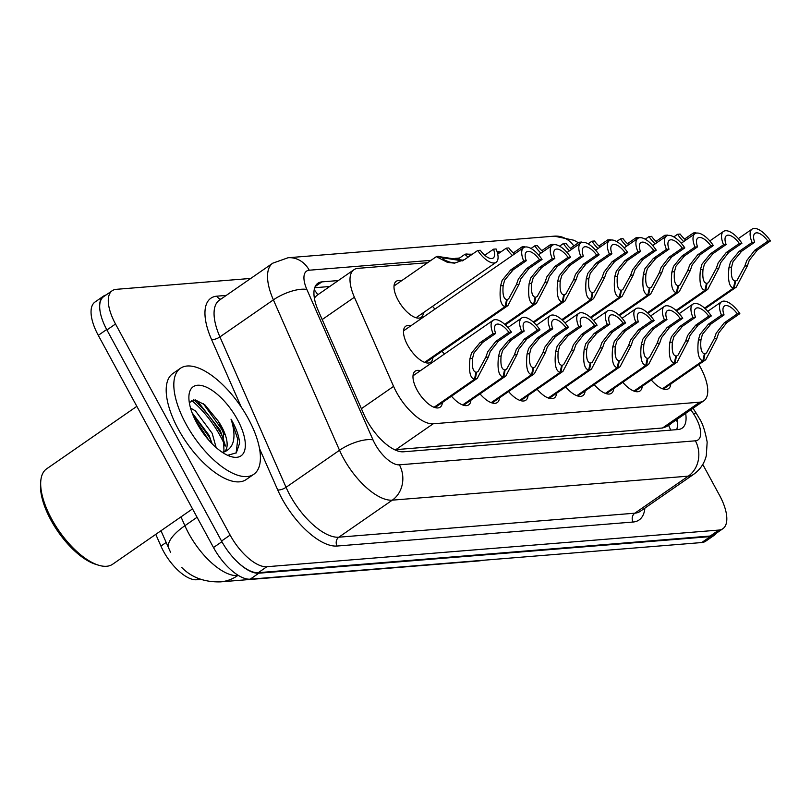 <?xml version="1.0" encoding="UTF-8"?>
<svg xmlns="http://www.w3.org/2000/svg" width="811" height="811" viewBox="0 0 811 811"><rect width="100%" height="100%" fill="white"/><g stroke="black" fill="none" stroke-linecap="round" stroke-linejoin="round"><path stroke-width="1.22" d="M423.403 312.661A21.917 9.499 -124.7 0 1 421.203 317.324A21.917 9.499 -124.7 0 1 398.1 300.171A21.917 9.499 -124.7 0 1 396.234 281.295A21.917 9.499 -124.7 0 1 401.384 280.87M432.892 357.58A21.917 9.499 -124.7 0 1 430.682 362.243A21.917 9.499 -124.7 0 1 407.588 345.091A21.917 9.499 -124.7 0 1 405.723 326.225A21.917 9.499 -124.7 0 1 410.873 325.789M442.38 402.499A21.917 9.499 -124.7 0 1 440.17 407.163A21.917 9.499 -124.7 0 1 417.077 390.02A21.917 9.499 -124.7 0 1 415.212 371.144A21.917 9.499 -124.7 0 1 420.351 370.718M427.6 262.703L357.965 268.35A38.664 16.767 55.3 0 0 353.951 269.718A38.664 16.767 55.3 0 0 354.397 297.242L393.588 386.371A38.664 16.767 55.3 0 0 396.427 392.149A38.664 16.767 55.3 0 0 433.165 423.788L699.792 402.165A38.664 16.767 55.3 0 0 703.816 400.796A38.664 16.767 55.3 0 0 698.839 364.534M155.773 534.348L160.933 546.087A34.802 15.095 55.3 0 0 163.487 551.287A34.802 15.095 55.3 0 0 196.546 579.753L200.925 579.399M353.951 269.718L316.685 295.539L314.354 298.073M433.165 423.788L395.869 449.629L662.496 428.005L666.561 426.606L703.816 400.796M435.01 309.072A21.917 9.499 -124.7 0 1 432.496 306.355M444.499 353.991A21.917 9.499 -124.7 0 1 441.985 351.285M642.231 386.289A21.917 9.499 -124.7 0 1 640.021 390.963A21.917 9.499 -124.7 0 1 622.777 382.305M613.684 388.611A21.917 9.499 -124.7 0 1 611.474 393.274A21.917 9.499 -124.7 0 1 594.22 384.627M585.126 390.922A21.917 9.499 -124.7 0 1 582.927 395.586A21.917 9.499 -124.7 0 1 565.673 386.938M556.579 393.244A21.917 9.499 -124.7 0 1 554.369 397.907A21.917 9.499 -124.7 0 1 537.125 389.26M528.032 395.555A21.917 9.499 -124.7 0 1 525.822 400.218A21.917 9.499 -124.7 0 1 508.568 391.571M499.485 397.866A21.917 9.499 -124.7 0 1 497.275 402.54A21.917 9.499 -124.7 0 1 480.021 393.882M470.927 400.188A21.917 9.499 -124.7 0 1 468.717 404.851A21.917 9.499 -124.7 0 1 451.474 396.204M670.778 383.978A21.917 9.499 -124.7 0 1 668.578 388.641A21.917 9.499 -124.7 0 1 651.324 379.994M160.973 530.749L170.665 552.514M716.255 533.283A38.664 16.767 -124.7 0 1 714.329 535.23A38.664 16.767 -124.7 0 1 710.304 536.598L258.821 573.205A38.664 16.767 -124.7 0 1 237.157 561.688M99.763 308.626A38.664 16.767 -124.7 0 1 103.585 296.076A38.664 16.767 -124.7 0 1 106.079 294.961M714.329 535.23L705.732 541.18A38.664 16.767 -124.7 0 1 701.718 542.549L250.224 579.166A38.664 16.767 -124.7 0 1 213.496 547.526L98.283 335.338A38.664 16.767 -124.7 0 1 94.999 302.037L103.585 296.076M338.319 280.555L321.906 281.883A38.664 16.767 55.3 0 0 317.882 283.252A38.664 16.767 55.3 0 0 318.328 310.775L363.896 414.38A38.664 16.767 55.3 0 0 366.734 420.169A38.664 16.767 55.3 0 0 403.472 451.798L678.097 429.526A38.664 16.767 55.3 0 0 682.122 428.157A38.664 16.767 55.3 0 0 685.65 413.377M702.772 464.439L719.58 495.399A38.664 16.767 -124.7 0 1 722.875 528.701A38.664 16.767 -124.7 0 1 718.85 530.07L266.86 566.727A38.664 16.767 -124.7 0 1 230.131 535.088L115.517 324.005A38.664 16.767 -124.7 0 1 112.232 290.703A38.664 16.767 -124.7 0 1 116.247 289.334L250.771 278.426M722.875 528.701L714.278 534.652A38.664 16.767 -124.7 0 1 710.254 536.02L258.273 572.678A38.664 16.767 -124.7 0 1 221.535 541.038L106.92 329.955A38.664 16.767 -124.7 0 1 103.636 296.654L112.232 290.703M677.063 419.328A38.664 16.767 -124.7 0 1 676.698 429.637M314.709 287.723L329.722 286.506M662.475 388.753L702.863 360.763C698.514 359.648 697.014 352.744 698.383 340.032L699.934 334.527L708.388 324.197L721.486 315.124A19.332 8.384 55.3 0 1 721.455 301.824A19.332 8.384 55.3 0 1 739.835 313.634L726.747 322.707L718.668 333.007L716.782 338.542L705.712 359.78L662.952 388.925M704.303 354.133L706.482 352.967L714.217 338.745L716.164 333.209L724.172 322.92L737.27 313.847A14.182 6.153 -124.7 0 0 724.395 306.061A14.182 6.153 -124.7 0 0 724.061 314.921L710.963 323.995L702.427 334.325L700.947 339.819C700.228 348.385 701.373 353.018 704.394 353.697L702.863 360.763M704.992 353.647L703.684 360.702M739.835 313.634L737.27 313.847M724.061 314.921L721.486 315.124M704.556 308.099L733.479 288.067C729.119 286.952 727.629 280.038 728.998 267.326L730.539 261.821L739.003 251.491L752.101 242.418A19.332 8.384 55.3 0 1 752.071 229.118A19.332 8.384 55.3 0 1 770.45 240.938L757.352 250.011L749.273 260.311L747.387 265.836L736.327 287.074L704.871 308.383M734.908 281.427L737.087 280.271L744.833 266.038L746.779 260.513L754.788 250.214L767.885 241.141A14.182 6.153 -124.7 0 0 755.011 233.355A14.182 6.153 -124.7 0 0 754.666 242.215L741.578 251.288L733.043 261.618L731.552 267.113C730.843 275.689 731.988 280.312 735.009 280.991L733.479 288.067M735.607 280.951L734.3 287.996M770.45 240.938L767.885 241.141M754.666 242.215L752.101 242.418M673.769 236.903L677.58 234.257A19.332 8.384 55.3 0 0 683.703 241.556M696.112 233.213A19.332 8.384 55.3 0 0 695.929 232.777L693.364 232.98L684.606 239.042M693.364 232.98A14.182 6.153 -124.7 0 1 693.871 234.511M685.863 240.066A14.182 6.153 -124.7 0 1 680.155 234.055L677.58 234.257M192.511 508.892L112.668 564.213A58.007 25.151 -124.7 0 1 98.648 565.226L95.891 564.385A55.422 24.036 -124.7 0 1 50.88 520.033A55.422 24.036 -124.7 0 1 40.55 484.512L40.732 481.633A58.007 25.151 -124.7 0 1 46.602 468.859L136.836 406.341M98.648 565.226A58.007 25.151 -124.7 0 1 51.539 518.817A58.007 25.151 -124.7 0 1 40.732 481.633M191.477 400.36A58.007 25.151 -124.7 0 1 220.389 436.206A58.007 25.151 -124.7 0 1 225.194 446.131M193.768 399.813A61.869 26.834 -124.7 0 1 222.265 436.054A61.869 26.834 -124.7 0 1 223.43 438.234M248.338 418.75A64.444 27.949 -124.7 0 1 253.823 474.263A64.444 27.949 -124.7 0 1 185.891 423.818A64.444 27.949 -124.7 0 1 180.407 368.306A64.444 27.949 -124.7 0 1 248.338 418.75M253.823 474.263L246.179 479.554A64.444 27.949 -124.7 0 1 178.258 429.11A64.444 27.949 -124.7 0 1 172.773 373.597L180.407 368.306M212.097 443.759L209.157 435.436L192.085 412.758M216.152 447.581L212.188 433.338L195.4 410.873L190.534 408.065M222.69 452.568L223.948 450.642L223.36 432.375L218.392 421.335L204.889 404.851L195.269 399.914L189.298 402.509M218.392 421.335A29.135 12.631 -124.7 0 1 221.687 426.748A29.135 12.631 -124.7 0 1 224.16 451.849A29.135 12.631 -124.7 0 1 223.694 452.143L222.741 452.609M196.759 422.936A42.03 18.227 -124.7 0 1 188.922 395.991A42.03 18.227 -124.7 0 1 207.322 387.597A42.03 18.227 -124.7 0 1 237.481 419.632A42.03 18.227 -124.7 0 1 230.892 456.563A42.03 18.227 -124.7 0 1 196.759 422.936M227.638 455.316L236.325 452.842L239.61 443.222C239.144 436.876 236.782 429.759 232.544 421.862L231.013 419.165L231.956 422.115C236.336 438.356 233.588 448.371 223.694 452.143M211.894 442.978L209.654 437.707L192.156 412.951M224.018 434.574L221.778 429.313L203.257 403.614M208.812 440.221L194.011 417.432M225.276 445.33L220.268 430.357L197.762 401.496L195.35 399.924M236.113 453.055L237.765 439.146L231.013 419.165M633.928 391.064L674.316 363.085C669.957 361.97 668.467 355.056 669.835 342.343L671.376 336.849L679.841 326.519L692.939 317.446A19.332 8.384 55.3 0 1 692.908 304.135A19.332 8.384 55.3 0 1 711.288 315.955L698.19 325.029L690.11 335.328L688.225 340.853L677.165 362.091L634.405 391.237M675.745 356.445L677.925 355.289L685.67 341.056L687.616 335.531L695.625 325.231L708.723 316.158A14.182 6.153 -124.7 0 0 695.848 308.373A14.182 6.153 -124.7 0 0 695.503 317.233L682.416 326.306L673.88 336.646L672.4 342.141C671.68 350.707 672.826 355.33 675.847 356.009L674.316 363.085M676.445 355.968L675.137 363.014M711.288 315.955L708.723 316.158M695.503 317.233L692.939 317.446M605.381 393.386L645.769 365.396C641.41 364.281 639.92 357.367 641.288 344.655L642.829 339.16L651.294 328.83L664.381 319.757A19.332 8.384 55.3 0 1 664.361 306.446A19.332 8.384 55.3 0 1 682.74 318.267L669.643 327.34L661.563 337.64L659.678 343.165L648.607 364.403L605.858 393.548M647.198 358.756L649.378 357.6L657.113 343.377L659.069 337.842L667.078 327.553L680.165 318.48A14.182 6.153 -124.7 0 0 667.291 310.694A14.182 6.153 -124.7 0 0 666.956 319.544L653.859 328.617L645.323 338.957L643.843 344.452C643.123 353.018 644.279 357.651 647.29 358.33L645.769 365.396M647.888 358.28L646.58 365.335M682.74 318.267L680.165 318.48M666.956 319.544L664.381 319.757M576.824 395.697L617.212 367.718C612.863 366.602 611.362 359.689 612.731 346.976L614.282 341.472L622.736 331.141L635.834 322.068A19.332 8.384 55.3 0 1 635.814 308.768A19.332 8.384 55.3 0 1 654.183 320.588L641.095 329.661L633.016 339.961L631.13 345.486L620.06 366.724L577.3 395.869M618.651 361.077L620.831 359.922L628.566 345.689L630.512 340.164L638.521 329.864L651.618 320.791A14.182 6.153 -124.7 0 0 638.744 313.005A14.182 6.153 -124.7 0 0 638.409 321.866L625.311 330.939L616.776 341.269L615.296 346.763C614.576 355.34 615.721 359.962 618.742 360.642L617.212 367.718M619.34 360.591L618.033 367.647M654.183 320.588L651.618 320.791M638.409 321.866L635.834 322.068M548.277 398.008L588.664 370.029C584.305 368.914 582.815 362 584.184 349.288L585.724 343.793L594.189 333.463L607.287 324.39A19.332 8.384 55.3 0 1 607.257 311.079A19.332 8.384 55.3 0 1 625.636 322.9L612.538 331.973L604.459 342.272L602.573 347.797L591.513 369.035L548.753 398.181M590.094 363.389L592.283 362.233L600.018 348.01L601.965 342.475L609.973 332.175L623.071 323.113A14.182 6.153 -124.7 0 0 610.196 315.317A14.182 6.153 -124.7 0 0 609.852 324.177L596.764 333.25L588.228 343.59L586.748 349.085C586.029 357.651 587.174 362.274 590.195 362.963L588.664 370.029M590.793 362.912L589.485 369.958M625.636 322.9L623.071 323.113M609.852 324.177L607.287 324.39M645.221 239.215L649.033 236.579A19.332 8.384 55.3 0 0 655.146 243.868M667.565 235.535A19.332 8.384 55.3 0 0 667.382 235.089L664.817 235.291L656.058 241.364M664.817 235.291A14.182 6.153 -124.7 0 1 665.324 236.822M657.305 242.377A14.182 6.153 -124.7 0 1 651.598 236.366L649.033 236.579M616.674 241.526L620.476 238.89A19.332 8.384 55.3 0 0 626.599 246.189M639.017 237.846A19.332 8.384 55.3 0 0 638.835 237.4L636.26 237.613L627.511 243.675M636.26 237.613A14.182 6.153 -124.7 0 1 636.777 239.133M628.758 244.689A14.182 6.153 -124.7 0 1 623.051 238.687L620.476 238.89M588.117 243.847L591.929 241.212A19.332 8.384 55.3 0 0 598.052 248.501M610.46 240.157A19.332 8.384 55.3 0 0 610.277 239.721L607.713 239.924L598.954 245.997M607.713 239.924A14.182 6.153 -124.7 0 1 608.22 241.455M600.211 247.01A14.182 6.153 -124.7 0 1 594.504 240.999L591.929 241.212M559.57 246.159L563.381 243.523A19.332 8.384 55.3 0 0 569.494 250.822M581.913 242.479A19.332 8.384 55.3 0 0 581.73 242.033L579.166 242.246L570.407 248.308M579.166 242.246A14.182 6.153 -124.7 0 1 579.672 243.766M571.654 249.322A14.182 6.153 -124.7 0 1 565.946 243.31L563.381 243.523M676.009 310.42L704.931 290.379C700.572 289.263 699.082 282.35 700.451 269.637L701.991 264.143L710.456 253.813L723.544 244.74A19.332 8.384 55.3 0 1 723.524 231.429A19.332 8.384 55.3 0 1 741.903 243.249L728.805 252.322L720.726 262.622L718.84 268.147L707.77 289.385L676.323 310.694M706.361 283.738L708.54 282.583L716.275 268.36L718.222 262.825L726.24 252.535L739.328 243.462A14.182 6.153 -124.7 0 0 726.453 235.666A14.182 6.153 -124.7 0 0 726.119 244.527L713.021 253.6L704.485 263.94L703.005 269.434C702.285 278.001 703.441 282.623 706.452 283.313L704.931 290.379M707.05 283.262L705.742 290.308M741.903 243.249L739.328 243.462M726.119 244.527L723.544 244.74M647.462 312.732L676.374 292.69C672.025 291.575 670.525 284.671 671.893 271.959L673.444 266.454L681.899 256.124L694.997 247.051A19.332 8.384 55.3 0 1 694.966 233.75A19.332 8.384 55.3 0 1 713.345 245.561L700.258 254.634L692.178 264.933L690.293 270.469L679.223 291.707L647.776 313.016M677.814 286.06L679.993 284.894L687.728 270.671L689.674 265.136L697.683 254.847L710.781 245.774A14.182 6.153 -124.7 0 0 697.906 237.988A14.182 6.153 -124.7 0 0 697.572 246.848L684.474 255.921L675.938 266.251L674.458 271.746C673.738 280.322 674.884 284.945 677.905 285.624L676.374 292.69M678.503 285.573L677.195 292.629M713.345 245.561L710.781 245.774M697.572 246.848L694.997 247.051M618.905 315.043L647.827 295.011C643.468 293.896 641.977 286.982 643.346 274.27L644.887 268.776L653.352 258.445L666.449 249.372A19.332 8.384 55.3 0 1 666.419 236.062A19.332 8.384 55.3 0 1 684.798 247.882L671.701 256.955L663.621 267.255L661.735 272.78L650.675 294.018L619.219 315.327M649.256 288.371L651.436 287.216L659.181 272.983L661.127 267.458L669.136 257.158L682.233 248.085A14.182 6.153 -124.7 0 0 669.359 240.299A14.182 6.153 -124.7 0 0 669.014 249.159L655.927 258.233L647.391 268.573L645.911 274.067C645.191 282.633 646.337 287.256 649.358 287.946L647.827 295.011M649.956 287.895L648.648 294.94M684.798 247.882L682.233 248.085M669.014 249.159L666.449 249.372M590.357 317.365L619.28 297.323C614.92 296.208 613.43 289.294 614.799 276.592L616.34 271.087L624.805 260.757L637.892 251.684A19.332 8.384 55.3 0 1 637.872 238.373A19.332 8.384 55.3 0 1 656.251 250.194L643.153 259.267L635.074 269.566L633.188 275.091L622.118 296.329L590.672 317.648M620.709 290.683L622.889 289.527L630.623 275.304L632.58 269.769L640.589 259.479L653.676 250.406A14.182 6.153 -124.7 0 0 640.802 242.621A14.182 6.153 -124.7 0 0 640.467 251.471L627.369 260.544L618.834 270.884L617.353 276.379C616.634 284.945 617.789 289.578 620.8 290.257L619.28 297.323M621.398 290.206L620.091 297.262M656.251 250.194L653.676 250.406M640.467 251.471L637.892 251.684M519.729 400.33L560.117 372.34C555.758 371.225 554.268 364.321 555.636 351.609L557.177 346.104L565.642 335.774L578.74 326.701A19.332 8.384 55.3 0 1 578.709 313.401A19.332 8.384 55.3 0 1 597.089 325.211L583.991 334.284L575.911 344.584L574.026 350.119L562.956 371.357L520.206 400.502M561.547 365.71L563.726 364.544L571.461 350.322L573.418 344.787L581.426 334.497L594.514 325.424A14.182 6.153 -124.7 0 0 581.649 317.638A14.182 6.153 -124.7 0 0 581.305 326.498L568.207 335.572L559.671 345.902L558.191 351.396C557.471 359.962 558.627 364.595 561.638 365.274L560.117 372.34M562.236 365.224L560.928 372.279M597.089 325.211L594.514 325.424M581.305 326.498L578.74 326.701M491.172 402.641L531.56 374.662C527.211 373.547 525.71 366.633 527.079 353.92L528.63 348.426L537.095 338.096L550.182 329.023A19.332 8.384 55.3 0 1 550.162 315.712A19.332 8.384 55.3 0 1 568.531 327.532L555.444 336.606L547.364 346.905L545.479 352.43L534.408 373.668L491.648 402.814M532.999 368.022L535.179 366.866L542.914 352.633L544.86 347.108L552.869 336.808L565.966 327.735A14.182 6.153 -124.7 0 0 553.092 319.95A14.182 6.153 -124.7 0 0 552.757 328.81L539.66 337.883L531.124 348.223L529.644 353.718C528.924 362.284 530.07 366.907 533.091 367.586L531.56 374.662M533.689 367.545L532.381 374.591M568.531 327.532L565.966 327.735M552.757 328.81L550.182 329.023M462.625 404.963L503.013 376.973C498.653 375.858 497.163 368.944 498.532 356.232L500.073 350.737L508.538 340.407L521.635 331.334A19.332 8.384 55.3 0 1 521.605 318.024A19.332 8.384 55.3 0 1 539.984 329.844L526.886 338.917L518.807 349.217L516.921 354.742L505.861 375.98L463.101 405.125M504.452 370.333L506.632 369.177L514.367 354.954L516.313 349.419L524.322 339.13L537.419 330.057A14.182 6.153 -124.7 0 0 524.545 322.271A14.182 6.153 -124.7 0 0 524.2 331.121L511.112 340.194L502.577 350.534L501.097 356.029C500.377 364.595 501.522 369.228 504.543 369.907L503.013 376.973M505.141 369.857L503.834 376.912M539.984 329.844L537.419 330.057M524.2 331.121L521.635 331.334M434.078 407.274L474.465 379.295C470.106 378.179 468.616 371.266 469.985 358.553L471.526 353.049L479.99 342.718L493.088 333.645A19.332 8.384 55.3 0 1 493.058 320.345A19.332 8.384 55.3 0 1 511.437 332.165L498.339 341.238L490.26 351.538L488.374 357.063L477.314 378.301L434.554 407.446M475.895 372.654L478.074 371.499L485.809 357.266L487.766 351.741L495.774 341.441L508.862 332.368A14.182 6.153 -124.7 0 0 495.997 324.582A14.182 6.153 -124.7 0 0 495.653 333.443L482.555 342.516L474.019 352.846L472.539 358.34C471.82 366.917 472.975 371.539 475.986 372.219L474.465 379.295M476.584 372.168L475.276 379.224M511.437 332.165L508.862 332.368M495.653 333.443L493.088 333.645M561.81 319.676L590.722 299.644C586.373 298.529 584.873 291.615 586.241 278.903L587.793 273.398L596.247 263.068L609.345 253.995A19.332 8.384 55.3 0 1 609.314 240.695A19.332 8.384 55.3 0 1 627.694 252.515L614.606 261.588L606.527 271.888L604.641 277.413L593.571 298.651L562.124 319.96M592.162 293.004L594.341 291.848L602.076 277.615L604.023 272.09L612.031 261.791L625.129 252.718A14.182 6.153 -124.7 0 0 612.254 244.932A14.182 6.153 -124.7 0 0 611.92 253.792L598.822 262.865L590.286 273.195L588.806 278.69C588.087 287.266 589.232 291.889 592.253 292.568L590.722 299.644M592.851 292.528L591.543 299.573M627.694 252.515L625.129 252.718M611.92 253.792L609.345 253.995M533.253 321.997L562.175 301.956C557.816 300.84 556.326 293.927 557.694 281.214L559.235 275.72L567.7 265.39L580.798 256.317A19.332 8.384 55.3 0 1 580.767 243.006A19.332 8.384 55.3 0 1 599.147 254.826L586.049 263.899L577.969 274.199L576.084 279.724L565.024 300.962L533.567 322.271M563.604 295.316L565.784 294.16L573.529 279.937L575.475 274.402L583.484 264.112L596.582 255.039A14.182 6.153 -124.7 0 0 583.707 247.243A14.182 6.153 -124.7 0 0 583.362 256.104L570.275 265.177L561.739 275.517L560.259 281.011C559.539 289.578 560.685 294.2 563.706 294.89L562.175 301.956M564.304 294.839L562.996 301.885M599.147 254.826L596.582 255.039M583.362 256.104L580.798 256.317M504.706 324.309L533.628 304.267C529.269 303.152 527.779 296.248 529.147 283.536L530.688 278.031L539.153 267.701L552.24 258.628A19.332 8.384 55.3 0 1 552.22 245.327A19.332 8.384 55.3 0 1 570.599 257.138L557.502 266.211L549.422 276.51L547.537 282.046L536.466 303.284L505.02 324.593M535.057 297.637L537.237 296.471L544.972 282.248L546.928 276.713L554.937 266.424L568.024 257.351A14.182 6.153 -124.7 0 0 555.15 249.565A14.182 6.153 -124.7 0 0 554.815 258.425L541.718 267.498L533.182 277.828L531.702 283.323C530.982 291.899 532.138 296.522 535.148 297.201L533.628 304.267M535.747 297.15L534.439 304.206M570.599 257.138L568.024 257.351M554.815 258.425L552.24 258.628M424.589 362.355L505.071 306.588C500.722 305.473 499.221 298.56 500.59 285.847L502.141 280.353L510.595 270.022L523.693 260.949A19.332 8.384 55.3 0 1 523.663 247.639A19.332 8.384 55.3 0 1 542.042 259.459L528.954 268.532L520.875 278.832L518.989 284.357L507.919 305.595L425.065 362.527M506.51 299.948L508.69 298.793L516.425 284.56L518.371 279.035L526.38 268.735L539.477 259.662A14.182 6.153 -124.7 0 0 526.603 251.876A14.182 6.153 -124.7 0 0 526.268 260.736L513.17 269.81L504.635 280.15L503.155 285.644C502.435 294.211 503.58 298.833 506.601 299.523L505.071 306.588M507.199 299.472L505.892 306.517M542.042 259.459L539.477 259.662M526.268 260.736L523.693 260.949M531.023 248.48L534.824 245.834A19.332 8.384 55.3 0 0 540.947 253.133M553.366 244.79A19.332 8.384 55.3 0 0 553.183 244.354L550.608 244.557L541.86 250.619M497.062 251.623L500.843 251.927M550.608 244.557A14.182 6.153 -124.7 0 1 551.125 246.088M543.106 251.633A14.182 6.153 -124.7 0 1 537.399 245.632L534.824 245.834M499.282 253.002L497.315 252.444M497.224 252.15L499.535 252.829M497.721 254.086L506.277 248.156A19.332 8.384 55.3 0 0 512.4 255.445M524.818 247.112A19.332 8.384 55.3 0 0 524.626 246.666L522.061 246.868L513.302 252.941M472.286 254.238L466.568 254.147M522.061 246.868A14.182 6.153 -124.7 0 1 522.568 248.399M514.559 253.955A14.182 6.153 -124.7 0 1 508.852 247.943L506.277 248.156M470.735 255.313L466.061 254.005L464.865 254.35L458.093 259.044M466.872 253.944L470.978 255.141M468.079 257.148L464.865 254.35M484.755 255.252L493.514 249.19L496.079 248.977A19.332 8.384 55.3 0 1 496.109 262.288A19.332 8.384 55.3 0 1 477.73 250.467L464.632 259.54L454.535 263.149L447.591 262.419L436.318 256.671L437.504 256.327L443.83 258.091L442.958 258.344M463.466 260.29L438.021 256.469M442.826 258.78L443.83 258.091C441.448 258.587 443.556 259.956 450.156 262.217L455.052 263.007M493.514 249.19A14.182 6.153 -124.7 0 1 493.169 258.05A14.182 6.153 -124.7 0 1 480.294 250.264L477.73 250.467M438.325 256.256L444.428 258.04L442.999 259.023M462.402 260.889L444.428 258.04M361.382 408.683L393.588 386.371M160.933 546.087L166.133 542.478M196.546 579.753L198.421 578.466M668.659 425.146A12.885 5.586 55.3 0 0 670.535 423.849M314.192 289.811A38.664 33.798 85.4 0 1 317.79 294.778M668.467 425.278A38.664 33.798 85.4 0 1 670.697 430.124M322.19 319.554L354.397 297.242M662.496 428.005L699.792 402.165M181.005 516.871L184.898 525.71A51.559 22.363 55.3 0 0 188.689 533.415A51.559 22.363 55.3 0 0 237.664 575.597A45.112 39.425 85.4 0 1 220.308 581.882C204.301 582.217 191.437 577.402 181.715 567.447M168.414 547.79A45.112 16.595 156.3 0 1 184.898 525.71L197.063 517.276M483.407 560.249L478.216 560.969A45.112 39.425 -94.6 0 0 482.667 560.31M701.718 542.549L710.304 536.598M250.224 579.166L258.821 573.205M213.496 547.526L221.9 541.707M98.283 335.338L106.687 329.519M431.016 260.341L309.244 270.215A25.78 11.182 55.3 0 0 306.862 289.476L372.999 439.876A25.78 11.182 55.3 0 0 374.895 443.729A25.78 11.182 55.3 0 0 399.387 464.825L695.382 440.819A25.78 11.182 55.3 0 0 695.868 417.706A25.78 11.182 55.3 0 0 693.598 413.884L690.911 409.737M695.382 440.819A25.78 22.526 -94.6 0 1 688.286 476.148L392.291 500.154A51.559 22.363 -124.7 0 1 343.317 457.972A51.559 22.363 -124.7 0 1 339.525 450.267L286.06 487.31A51.559 22.363 55.3 0 0 289.851 495.014A51.559 22.363 55.3 0 0 338.826 537.196L634.831 513.191A51.559 22.363 55.3 0 0 640.183 511.366L693.648 474.323A51.559 22.363 -124.7 0 1 688.286 476.148L634.831 513.191A6.447 5.636 85.4 0 0 633.056 522.031L337.062 546.036A6.447 5.636 85.4 0 1 338.826 537.196L392.291 500.154A25.78 22.526 -94.6 0 0 399.387 464.825M693.648 474.323C700.116 469.691 704.333 463.486 706.29 455.711L707.162 442.076C705.043 430.753 702.468 422.936 699.437 418.628L696.142 413.093A25.78 1.663 147.1 0 0 693.598 413.884M337.062 546.036A58.007 25.151 -124.7 0 1 281.954 498.583A58.007 25.151 -124.7 0 1 277.697 489.905L259.53 448.605M241.283 407.112L211.549 339.505A58.007 25.151 -124.7 0 1 216.912 296.167L226.249 295.407M644.887 508.112A58.007 25.151 -124.7 0 1 633.056 522.031M115.517 324.005L106.92 329.955M230.131 535.088L221.535 541.038M266.86 566.727L258.273 572.678M718.85 530.07L710.254 536.02M372.999 439.876A25.78 9.489 156.3 0 0 339.525 450.267L273.388 299.867L219.923 336.91L286.06 487.31A6.447 2.372 -23.7 0 1 277.697 489.905M306.862 289.476A25.78 9.489 156.3 0 0 273.388 299.867A51.559 22.363 -124.7 0 1 272.79 263.17L219.325 300.212A51.559 22.363 55.3 0 0 219.923 336.91A6.447 2.372 -23.7 0 1 211.549 339.505M459.563 258.03L455.001 258.395M220.795 299.198A6.447 5.636 85.4 0 1 216.912 296.167M573.833 245.936A25.78 22.526 -94.6 0 0 554.329 236.153L288.067 257.746L272.79 263.17M309.244 270.215A25.78 22.526 -94.6 0 0 288.067 257.746M315.185 286.536L321.906 281.883M710.963 323.995L708.388 324.197M700.947 339.819L698.383 340.032M716.782 338.542L714.217 338.745M726.747 322.707L724.172 322.92M741.578 251.288L739.003 251.491M731.552 267.113L728.998 267.326M747.387 265.836L744.833 266.038M757.352 250.011L754.788 250.214M682.416 326.306L679.841 326.519M672.4 342.141L669.835 342.343M688.225 340.853L685.67 341.056M698.19 325.029L695.625 325.231M653.859 328.617L651.294 328.83M643.843 344.452L641.288 344.655M659.678 343.165L657.113 343.377M669.643 327.34L667.078 327.553M625.311 330.939L622.736 331.141M615.296 346.763L612.731 346.976M631.13 345.486L628.566 345.689M641.095 329.661L638.521 329.864M596.764 333.25L594.189 333.463M586.748 349.085L584.184 349.288M602.573 347.797L600.018 348.01M612.538 331.973L609.973 332.175M713.021 253.6L710.456 253.813M703.005 269.434L700.451 269.637M718.84 268.147L716.275 268.36M728.805 252.322L726.24 252.535M684.474 255.921L681.899 256.124M674.458 271.746L671.893 271.959M690.293 270.469L687.728 270.671M700.258 254.634L697.683 254.847M655.927 258.233L653.352 258.445M645.911 274.067L643.346 274.27M661.735 272.78L659.181 272.983M671.701 256.955L669.136 257.158M627.369 260.544L624.805 260.757M617.353 276.379L614.799 276.592M633.188 275.091L630.623 275.304M643.153 259.267L640.589 259.479M568.207 335.572L565.642 335.774M558.191 351.396L555.636 351.609M574.026 350.119L571.461 350.322M583.991 334.284L581.426 334.497M539.66 337.883L537.095 338.096M529.644 353.718L527.079 353.92M545.479 352.43L542.914 352.633M555.444 336.606L552.869 336.808M511.112 340.194L508.538 340.407M501.097 356.029L498.532 356.232M516.921 354.742L514.367 354.954M526.886 338.917L524.322 339.13M482.555 342.516L479.99 342.718M472.539 358.34L469.985 358.553M488.374 357.063L485.809 357.266M498.339 341.238L495.774 341.441M598.822 262.865L596.247 263.068M588.806 278.69L586.241 278.903M604.641 277.413L602.076 277.615M614.606 261.588L612.031 261.791M570.275 265.177L567.7 265.39M560.259 281.011L557.694 281.214M576.084 279.724L573.529 279.937M586.049 263.899L583.484 264.112M541.718 267.498L539.153 267.701M531.702 283.323L529.147 283.536M547.537 282.046L544.972 282.248M557.502 266.211L554.937 266.424M513.17 269.81L510.595 270.022M503.155 285.644L500.59 285.847M518.989 284.357L516.425 284.56M528.954 268.532L526.38 268.735M447.591 262.419L450.156 262.217M676.354 419.814L677.418 422.389M478.216 560.969L220.308 581.882M578.425 242.753L574.036 240.279L554.329 236.153M696.142 413.093L693.02 408.278M721.455 301.824L707.75 311.323M705.712 359.78L663.428 389.067M752.071 229.118L738.355 238.616M736.327 287.074L705.164 308.656M692.908 304.135L679.192 313.634M677.165 362.091L634.881 391.389M664.361 306.446L650.645 315.955M648.607 364.403L606.334 393.7M635.814 308.768L622.098 318.267M620.06 366.724L577.777 396.021M607.257 311.079L593.54 320.588M591.513 369.035L549.229 398.333M723.524 231.429L709.807 240.938M707.77 289.385L676.617 310.968M694.966 233.75L681.26 243.249M679.223 291.707L648.07 313.289M666.419 236.062L652.703 245.561M650.675 294.018L619.523 315.601M637.872 238.373L624.156 247.882M622.118 296.329L590.966 317.922M578.709 313.401L564.993 322.9M562.956 371.357L520.682 400.644M550.162 315.712L536.446 325.211M534.408 373.668L492.125 402.966M521.605 318.024L507.889 327.532M505.861 375.98L463.578 405.277M493.058 320.345L413.002 375.807M477.314 378.301L435.031 407.598M609.314 240.695L595.609 250.194M593.571 298.651L562.418 320.233M580.767 243.006L567.051 252.515M565.024 300.962L533.871 322.545M552.22 245.327L538.504 254.826M536.466 303.284L505.314 324.866M523.663 247.639L403.513 330.888M507.919 305.595L425.542 362.669M496.109 262.288L416.053 317.75M436.318 256.671L394.034 285.969"/></g></svg>

